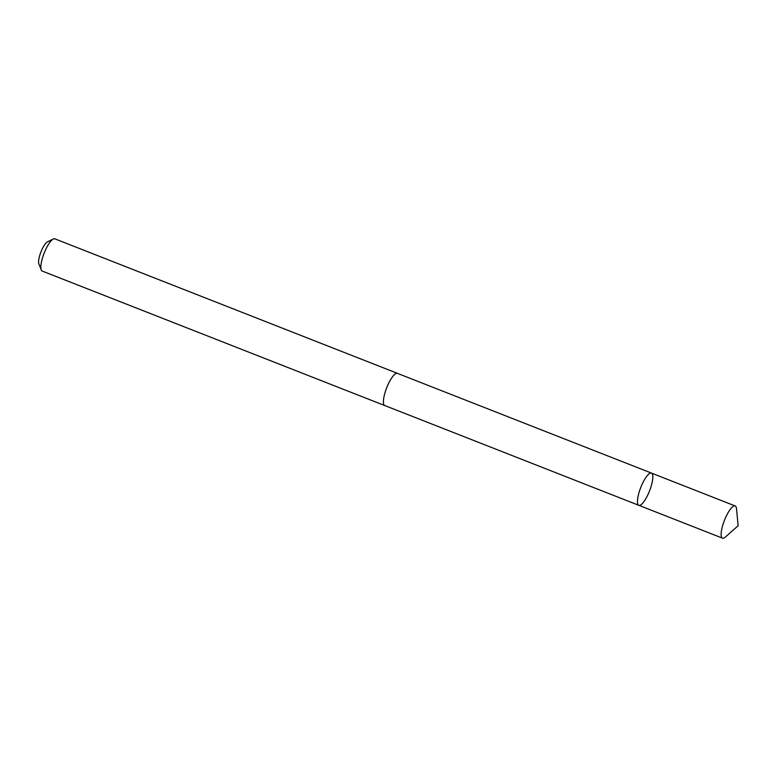 <?xml version="1.0" encoding="UTF-8"?>
<svg xmlns="http://www.w3.org/2000/svg" width="777" height="777" viewBox="0 0 777 777"><rect width="100%" height="100%" fill="white"/><g stroke="black" fill="none" stroke-linecap="round" stroke-linejoin="round"><path stroke-width="1.17" d="M384.994 405.623A17.308 4.711 -68.6 0 1 384.77 405.565A17.288 4.711 -68.6 0 1 385.101 392.395A17.288 4.711 -68.6 0 1 397.416 373.358L651.476 473.096A17.308 4.711 111.4 0 0 639.141 492.152A17.308 4.711 111.4 0 0 638.82 505.312A17.308 4.711 111.4 0 0 649.533 490.918A17.308 4.711 111.4 0 0 651.476 473.096A17.308 4.711 111.4 0 0 639.141 492.152A17.308 4.711 111.4 0 0 638.82 505.312L722.513 538.17A17.308 4.711 -68.6 0 1 722.824 525.009A17.308 4.711 -68.6 0 1 735.159 505.944A17.308 4.711 -68.6 0 1 736.479 508.653L738.15 525.718L725.32 537.082A17.308 4.711 -68.6 0 1 722.513 538.17M638.82 505.312L384.78 405.545A17.308 4.711 -68.6 0 1 386.713 387.723A17.308 4.711 -68.6 0 1 397.426 373.339A17.308 4.711 -68.6 0 1 397.63 373.436M384.77 405.565L42.201 271.056A17.308 4.711 -68.6 0 1 41.22 269.91A17.308 4.711 -68.6 0 1 44.134 253.215A17.308 4.711 -68.6 0 1 53.351 238.995A17.308 4.711 -68.6 0 1 54.846 238.83L397.426 373.339M41.22 269.91L38.85 263.83A12.315 3.351 -68.6 0 1 40.928 251.962A12.315 3.351 -68.6 0 1 47.484 241.841L53.351 238.995M651.476 473.096L735.159 505.944"/></g></svg>
